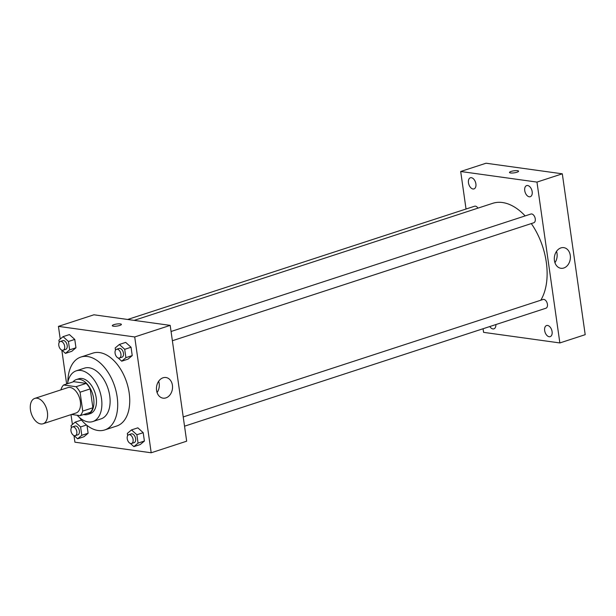 <?xml version="1.0" encoding="UTF-8"?>
<svg xmlns="http://www.w3.org/2000/svg" width="616" height="616" viewBox="0 0 616 616"><rect width="100%" height="100%" fill="white"/><g stroke="black" fill="none" stroke-linecap="round" stroke-linejoin="round"><path stroke-width="0.92" d="M40.764 423.947A13.336 8.016 71.9 0 1 30.8 411.742A13.336 8.016 71.9 0 1 34.789 398.398A13.336 8.016 71.9 0 1 46.547 408.593A13.336 8.016 71.9 0 1 43.066 423.762A13.336 8.016 71.9 0 1 40.764 423.947M34.789 398.398L67.737 387.649A13.336 8.016 71.9 0 1 79.495 397.836A13.336 8.016 71.9 0 1 76.014 413.005L43.066 423.762M63.594 384.985L73.735 381.674L86.163 383.406A17.918 10.765 71.9 0 1 90.198 388.904L92.885 407.777L82.752 411.088L80.065 392.207A17.918 10.765 71.9 0 0 76.03 386.709L63.594 384.985A17.918 10.765 71.9 0 0 60.992 389.566L61.03 389.836M71.533 414.468L80.149 415.669A17.918 10.765 71.9 0 0 82.752 411.088M92.885 407.777A17.918 10.765 71.9 0 1 90.282 412.358L80.149 415.669M83.622 414.537A18.341 11.019 -108.1 0 0 87.703 414.452A18.341 11.019 -108.1 0 0 92.485 393.601A18.341 11.019 -108.1 0 0 76.315 379.579A18.341 11.019 -108.1 0 0 72.973 381.928M76.315 379.579L78.848 378.755A18.341 11.019 71.9 0 1 95.018 392.769A18.341 11.019 71.9 0 1 90.236 413.629L87.703 414.452M90.198 388.904L80.065 392.207M86.163 383.406L76.03 386.709M77.2 415.261A26.68 16.031 -108.1 0 0 92.823 421.552A26.68 16.031 -108.1 0 0 99.784 391.214A26.68 16.031 -108.1 0 0 76.269 370.832A26.68 16.031 -108.1 0 0 67.552 383.699M92.823 421.552L101.055 418.865A26.68 16.031 -108.1 0 0 108.016 388.527A26.68 16.031 -108.1 0 0 84.5 368.137L76.269 370.832M79.41 417.448A38.346 23.038 -108.1 0 0 104.681 429.96A38.346 23.038 -108.1 0 0 114.684 386.355A38.346 23.038 -108.1 0 0 80.881 357.049A38.346 23.038 -108.1 0 0 67.852 382.059M80.881 357.049L92.916 353.114A38.346 23.038 71.9 0 1 126.719 382.421A38.346 23.038 71.9 0 1 116.717 426.026L104.681 429.96M61.9 350.158L65.45 353.368L71.787 351.305L75.961 347.786L74.775 339.424L69.408 334.588L63.071 336.652L58.905 340.171L59.221 342.404M118.172 357.973L121.729 361.184L128.059 359.113L132.232 355.594L131.046 347.239L125.679 342.396L119.35 344.467L115.177 347.986L115.492 350.219M73.982 435.574L74.921 442.188L151.197 452.775L134.712 336.96L58.435 326.372L60.237 339.039M61.816 350.127L66.636 383.991M71.002 414.645L72.403 424.486M74.059 435.604L77.616 438.815L83.953 436.744L88.119 433.233L87.01 425.41L88.119 433.233L81.789 435.296L80.596 426.942L75.237 422.099L71.063 425.618L71.379 427.851M130.338 443.42L133.888 446.631L140.225 444.56L144.398 441.041L143.205 432.686L137.845 427.843L131.508 429.914L127.335 433.425L127.651 435.666M151.197 452.775L186.671 441.195L170.193 325.379L93.917 314.791L58.435 326.372M170.193 325.379L134.712 336.96M165.927 397.89A10.418 7.993 -82.1 0 1 163.063 398.159A10.418 7.993 -82.1 0 1 156.572 386.74A10.418 7.993 -82.1 0 1 165.927 377.516A10.418 7.993 -82.1 0 1 172.542 387.079A10.418 7.993 -82.1 0 1 165.927 397.89M113.367 326.187A4.582 1.032 171.9 0 1 112.305 325.695A4.582 1.032 171.9 0 1 116.701 324.024A4.582 1.032 171.9 0 1 121.391 324.401A4.582 1.032 171.9 0 1 118.465 325.802A4.582 1.032 171.9 0 1 113.367 326.187M112.312 325.695A4.582 1.032 171.9 0 1 116.701 324.031A4.582 1.032 171.9 0 1 121.391 324.401M158.659 381.25A10.418 7.993 -82.1 0 1 157.088 392.585M134.126 320.374L492.685 203.326A56.687 34.065 71.9 0 1 525.148 215.908M531.308 223.577A56.687 34.065 71.9 0 1 540.786 300.215M184.538 426.187L545.922 308.223A4.605 2.764 -108.1 0 0 547.301 303.619A4.605 2.764 -108.1 0 0 543.859 299.407A4.605 2.764 -108.1 0 0 543.066 299.476L183.221 416.94M127.666 319.473L474.628 206.214A4.605 2.764 71.9 0 1 477.947 208.139M171.063 331.493L530.907 214.029A4.605 2.764 71.9 0 1 534.957 217.548A4.605 2.764 71.9 0 1 533.756 222.776L172.38 340.74M483.067 328.736L483.583 332.355L559.859 342.943L536.967 182.09L460.691 171.494L466.035 209.024M472.98 188.981A5.844 3.511 -108.1 0 0 473.997 188.896A5.844 3.511 -108.1 0 0 475.513 182.251A5.844 3.511 -108.1 0 0 470.37 177.785A5.844 3.511 -108.1 0 0 468.622 183.63A5.844 3.511 -108.1 0 0 472.98 188.981M489.789 326.549A5.844 3.511 -108.1 0 0 492.9 328.921A5.844 3.511 -108.1 0 0 493.909 328.836A5.844 3.511 -108.1 0 0 495.88 324.555M549.172 336.736A5.844 3.511 -108.1 0 0 550.18 336.652A5.844 3.511 -108.1 0 0 551.705 330.007A5.844 3.511 -108.1 0 0 546.554 325.541A5.844 3.511 -108.1 0 0 544.813 331.385A5.844 3.511 -108.1 0 0 549.172 336.736M529.252 196.789A5.844 3.511 -108.1 0 0 530.268 196.712A5.844 3.511 -108.1 0 0 531.793 190.067A5.844 3.511 -108.1 0 0 526.642 185.601A5.844 3.511 -108.1 0 0 524.894 191.445A5.844 3.511 -108.1 0 0 529.252 196.789M559.859 342.943L585.2 334.673L562.308 173.812L486.032 163.225L460.691 171.494M562.308 173.812L536.967 182.09M510.548 172.965A4.582 1.032 171.9 0 1 509.494 172.472A4.582 1.032 171.9 0 1 513.89 170.809A4.582 1.032 171.9 0 1 518.572 171.186A4.582 1.032 171.9 0 1 515.654 172.58A4.582 1.032 171.9 0 1 510.548 172.965M570.27 255.378A10.418 7.993 -82.1 0 1 560.914 268.283A10.418 7.993 -82.1 0 1 554.431 256.864A10.418 7.993 -82.1 0 1 563.786 247.64A10.418 7.993 -82.1 0 1 570.27 255.378M556.518 251.382A10.418 7.993 -82.1 0 1 557.033 253.538A10.418 7.993 -82.1 0 1 554.947 262.709M509.494 172.48A4.582 1.032 171.9 0 1 513.89 170.809A4.582 1.032 171.9 0 1 518.572 171.186M133.888 446.631L138.061 443.112L136.868 434.75L131.508 429.914M128.736 434.719L131.27 433.895A4.605 2.764 71.9 0 1 135.328 437.414A4.605 2.764 71.9 0 1 134.126 442.642L131.593 443.474A4.605 2.764 71.9 0 1 130.792 443.535A4.605 2.764 71.9 0 1 127.358 439.323A4.605 2.764 71.9 0 1 128.736 434.719A4.605 2.764 71.9 0 1 132.794 438.238A4.605 2.764 71.9 0 1 131.593 443.474M140.225 444.56L144.398 441.041L138.061 443.112M144.398 441.041L143.205 432.686L136.868 434.75M143.205 432.686L137.845 427.843M121.729 361.184L125.903 357.665L124.709 349.31L119.35 344.467M116.578 349.28L119.111 348.448A4.605 2.764 71.9 0 1 123.169 351.967A4.605 2.764 71.9 0 1 121.968 357.195L119.435 358.027A4.605 2.764 71.9 0 1 118.634 358.089A4.605 2.764 71.9 0 1 115.2 353.877A4.605 2.764 71.9 0 1 116.578 349.28A4.605 2.764 71.9 0 1 120.628 352.791A4.605 2.764 71.9 0 1 119.435 358.027M128.059 359.113L132.232 355.594L125.903 357.665M132.232 355.594L131.046 347.239L124.709 349.31M131.046 347.239L125.679 342.396M77.616 438.815L81.789 435.296M72.465 426.911L74.998 426.08A4.605 2.764 71.9 0 1 79.056 429.598A4.605 2.764 71.9 0 1 77.855 434.834L75.321 435.658A4.605 2.764 71.9 0 1 74.521 435.72A4.605 2.764 71.9 0 1 71.086 431.516A4.605 2.764 71.9 0 1 72.465 426.911A4.605 2.764 71.9 0 1 76.523 430.422A4.605 2.764 71.9 0 1 75.321 435.658M81.481 420.058L75.237 422.099M83.953 436.744L88.119 433.233M86.51 425.009L80.596 426.942M65.45 353.368L69.623 349.85L68.438 341.495L63.071 336.652M60.299 341.464L62.832 340.633A4.605 2.764 71.9 0 1 66.89 344.151A4.605 2.764 71.9 0 1 65.689 349.387L63.155 350.211A4.605 2.764 71.9 0 1 62.362 350.281A4.605 2.764 71.9 0 1 58.928 346.069A4.605 2.764 71.9 0 1 60.299 341.464A4.605 2.764 71.9 0 1 64.357 344.983A4.605 2.764 71.9 0 1 63.155 350.211M71.787 351.305L75.961 347.786L69.623 349.85M75.961 347.786L74.775 339.424L68.438 341.495M74.775 339.424L69.408 334.588"/></g></svg>
